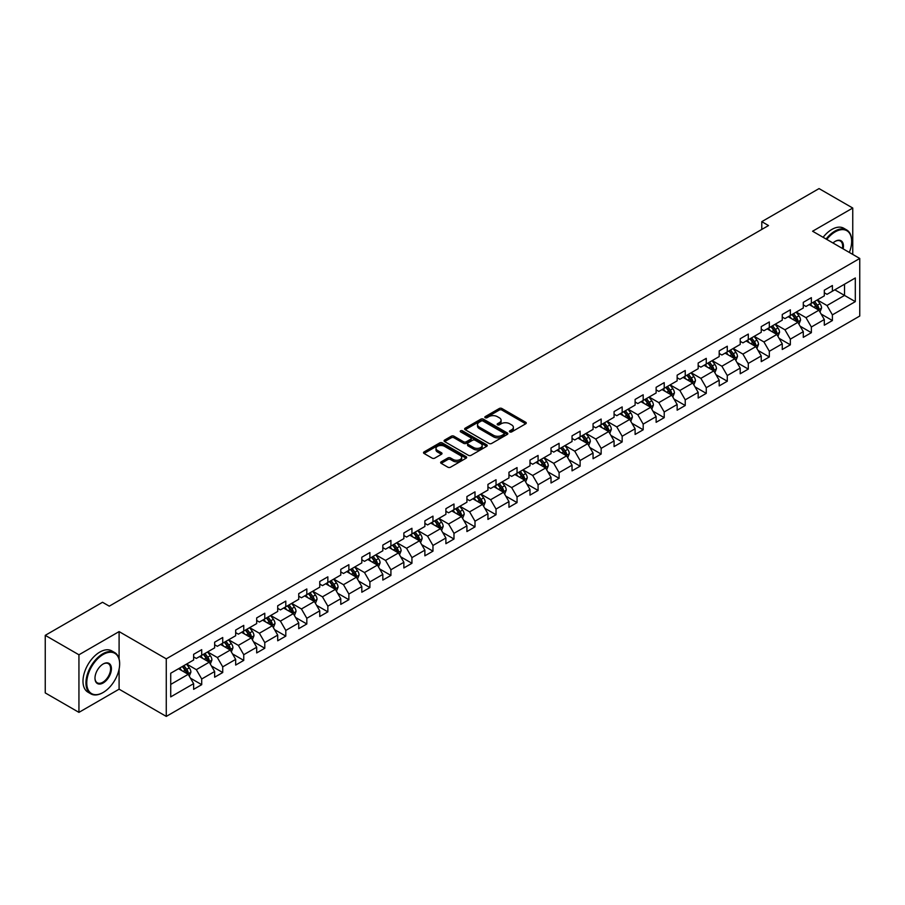 <?xml version="1.0" encoding="UTF-8"?>
<svg xmlns="http://www.w3.org/2000/svg" width="905" height="905" viewBox="0 0 905 905"><rect width="100%" height="100%" fill="white"/><g stroke="black" fill="none" stroke-linecap="round" stroke-linejoin="round"><path stroke-width="1.36" d="M509.809 431.9A1.312 0.758 0 0 0 511.664 431.9L525.715 423.789A1.867 1.075 0 0 0 526.269 423.031A1.867 1.075 0 0 0 525.715 422.262L501.913 408.517A1.867 1.075 0 0 0 499.266 408.517L485.204 416.628A1.312 0.758 0 0 0 487.06 417.703L488.881 416.651A5.984 3.462 0 0 1 497.343 416.651L499.334 417.793A5.984 3.462 0 0 1 501.087 420.237A5.984 3.462 0 0 1 499.334 422.68L497.512 423.732A1.312 0.758 0 0 0 499.356 424.807L501.178 423.755A5.984 3.462 0 0 1 509.651 423.755L511.63 424.898A5.984 3.462 0 0 1 513.384 427.341A5.984 3.462 0 0 1 511.63 429.785L509.809 430.837A1.312 0.758 0 0 0 509.809 431.9L509.809 430.837M441.188 461.822A1.867 1.075 0 0 0 440.644 462.591A1.867 1.075 0 0 0 441.188 463.349L447.873 467.206A1.867 1.075 0 0 0 450.52 467.206L466.132 458.19A1.867 1.075 0 0 0 466.675 457.432A1.867 1.075 0 0 0 466.132 456.663L442.319 442.918A1.867 1.075 0 0 0 439.672 442.918L424.06 451.934A1.867 1.075 0 0 0 423.517 452.692A1.867 1.075 0 0 0 424.06 453.462L432.126 458.122A1.867 1.075 0 0 0 434.773 458.122L441.459 454.265A1.867 1.075 0 0 0 442.002 453.496A1.867 1.075 0 0 0 441.459 452.738L437.454 450.419A5 2.885 0 0 1 435.995 448.382A5 2.885 0 0 1 439.083 445.713A5 2.885 0 0 1 444.536 446.335L460.204 455.385A5 2.885 0 0 1 461.674 457.432A5 2.885 0 0 1 458.586 460.102A5 2.885 0 0 1 453.134 459.469L450.52 457.964A1.867 1.075 0 0 0 447.873 457.964L441.188 461.822L441.188 463.349M119.098 631.6L78.939 654.79L45.25 635.344L45.25 692.913L78.939 712.371L119.098 689.18L166.271 716.409L166.271 658.84L119.098 631.6L119.098 658.931M852.748 254.407L852.748 208.037L812.588 231.228L859.75 258.457L166.271 658.84M852.748 208.037L819.048 188.591L761.784 221.657L761.784 229.44M45.25 635.344L102.525 602.278L109.267 606.158L768.515 225.549L761.784 221.657M489.005 443.45A1.867 1.075 0 0 0 491.653 443.45L507.264 434.445A1.867 1.075 0 0 0 507.818 433.676A1.867 1.075 0 0 0 507.264 432.918L483.451 419.173A1.867 1.075 0 0 0 480.815 419.173L465.204 428.178A1.867 1.075 0 0 0 464.65 428.947A1.867 1.075 0 0 0 465.204 429.705L489.005 443.45M461.165 432.183A1.312 0.758 0 0 1 462.489 432.375L462.489 430.814L486.698 444.796A1.867 1.075 0 0 1 487.241 445.554A1.867 1.075 0 0 1 486.698 446.323L471.086 455.328A1.867 1.075 0 0 1 468.439 455.328L444.627 441.583L451.312 437.76L451.312 436.199L444.627 440.056A1.867 1.075 0 0 0 444.084 440.826A1.867 1.075 0 0 0 444.627 441.583L444.627 440.056M451.312 437.76A1.867 1.075 0 0 1 453.959 437.76L453.959 436.199A1.867 1.075 0 0 0 451.312 436.199M453.959 436.199L463.609 441.776A1.867 1.075 0 0 0 466.256 441.776L470.691 439.219A1.867 1.075 0 0 0 471.234 438.45A1.867 1.075 0 0 0 470.691 437.692L460.634 431.889A1.312 0.758 0 0 1 462.489 430.814M166.271 716.409L859.75 316.037L859.75 258.457M190.457 678.173L201.713 684.666L201.713 678.988L214.643 671.521L214.643 677.2L222.732 672.528L222.732 666.849L235.673 659.383L235.673 665.062L243.75 660.39L243.75 654.711L256.692 647.245L256.692 652.924L264.78 648.251L264.78 642.573L277.711 635.106L277.711 640.785L285.799 636.113L285.799 630.434L298.74 622.968L298.74 628.647L306.818 623.975L306.818 618.296L319.759 610.83L319.759 616.509L327.848 611.848L327.848 606.158L340.778 598.691L340.778 604.37L348.866 599.71L348.866 594.031L361.808 586.553L361.808 592.232L369.896 587.571L369.896 581.892L382.826 574.415L382.826 580.094L390.915 575.433L390.915 569.754L403.856 562.277L403.856 567.967L411.933 563.295L411.933 557.616L424.875 550.149L424.875 555.828L432.963 551.156L432.963 545.477L445.894 538.011L445.894 543.69L453.982 539.018L453.982 533.339L466.923 525.873L466.923 531.552L475.001 526.88L475.001 521.201L487.942 513.735L487.942 519.413L496.031 514.741L496.031 509.063L508.961 501.596L508.961 507.275L517.049 502.603L517.049 496.924L529.991 489.458L529.991 495.137L538.079 490.465L538.079 484.786L551.009 477.32L551.009 482.999L559.098 478.326L559.098 472.648L572.039 465.181L572.039 470.86L580.116 466.188L580.116 460.509L593.058 453.043L593.058 458.722L601.146 454.061L601.146 448.371L614.076 440.905L614.076 446.584L622.165 441.923L622.165 436.244L635.106 428.766L635.106 434.445L643.183 429.785L643.183 424.106L656.125 416.628L656.125 422.307L664.213 417.646L664.213 411.967L677.144 404.49L677.144 410.18L685.232 405.508L685.232 399.829L698.174 392.363L698.174 398.042L706.262 393.37L706.262 387.691L719.192 380.224L719.192 385.903L727.281 381.231L727.281 375.552L740.211 368.086L740.211 373.765L748.299 369.093L748.299 363.414L761.241 355.948L761.241 361.627L769.329 356.955L769.329 351.276L782.259 343.81L782.259 349.488L790.348 344.816L790.348 339.137L803.289 331.671L803.289 337.35L811.366 332.678L811.366 326.999L824.308 319.533L824.308 325.212L832.396 320.54L832.396 314.861L855.304 301.637L855.304 277.982L844.523 284.215L844.523 295.415L855.304 301.637M201.713 684.666L193.625 689.339L193.625 683.66L170.717 696.884L170.717 673.23L193.625 660.005L193.625 654.326L201.713 649.654L201.713 655.333L214.643 647.867L214.643 642.188L222.732 637.516L222.732 643.195L235.673 635.729L235.673 630.05L243.75 625.378L243.75 631.057L256.692 623.59L256.692 617.911L264.78 613.239L264.78 618.918L277.711 611.452L277.711 605.773L285.799 601.101L285.799 606.78L298.74 599.314L298.74 593.635L306.818 588.963L306.818 594.653L319.759 587.175L319.759 581.496L327.848 576.836L327.848 582.515L340.778 575.037L340.778 569.358L348.866 564.697L348.866 570.376L361.808 562.899L361.808 557.22L369.896 552.559L369.896 558.238L382.826 550.772L382.826 545.082L390.915 540.421L390.915 546.1L403.856 538.633L403.856 532.955L411.933 528.282L411.933 533.961L424.875 526.495L424.875 520.816L432.963 516.144L432.963 521.823L445.894 514.357L445.894 508.678L453.982 504.006L453.982 509.685L466.923 502.218L466.923 496.54L475.001 491.868L475.001 497.546L487.942 490.08L487.942 484.401L496.031 479.729L496.031 485.408L508.961 477.942L508.961 472.263L517.049 467.591L517.049 473.27L529.991 465.804L529.991 460.125L538.079 455.453L538.079 461.131L551.009 453.665L551.009 447.986L559.098 443.314L559.098 448.993L572.039 441.527L572.039 435.848L580.116 431.176L580.116 436.866L593.058 429.389L593.058 423.71L601.146 419.049L601.146 424.728L614.076 417.25L614.076 411.571L622.165 406.911L622.165 412.59L635.106 405.112L635.106 399.433L643.183 394.772L643.183 400.451L656.125 392.985L656.125 387.295L664.213 382.634L664.213 388.313L677.144 380.847L677.144 375.168L685.232 370.496L685.232 376.175L698.174 368.708L698.174 363.029L706.262 358.357L706.262 364.036L719.192 356.57L719.192 350.891L727.281 346.219L727.281 351.898L740.211 344.432L740.211 338.753L748.299 334.081L748.299 339.76L761.241 332.293L761.241 326.615L769.329 321.942L769.329 327.621L782.259 320.155L782.259 314.476L790.348 309.804L790.348 315.483L803.289 308.017L803.289 302.338L811.366 297.666L811.366 303.345L824.308 295.878L824.308 290.2L832.396 285.528L832.396 291.218L855.304 277.982M199.553 656.577L209.259 662.177L196.317 669.655L186.611 664.044M193.625 656.894L196.317 658.444L201.713 655.333M196.317 669.655L201.713 678.988M209.259 662.177L214.643 671.521M220.571 644.439L230.277 650.039L217.336 657.516L207.641 651.917M214.643 644.756L217.336 646.306L222.732 643.195M217.336 657.516L222.732 666.849M230.277 650.039L235.673 659.383M241.601 632.301L251.296 637.912L238.366 645.378L228.66 639.778M235.673 632.618L238.366 634.167L243.75 631.057M238.366 645.378L243.75 654.711M251.296 637.912L256.692 647.245M262.62 620.163L272.326 625.774L259.384 633.24L249.678 627.64M256.692 620.479L259.384 622.04L264.78 618.918M259.384 633.24L264.78 642.573M272.326 625.774L277.711 635.106M283.638 608.036L293.344 613.635L280.414 621.101L270.708 615.502M277.711 608.341L280.414 609.902L285.799 606.78M280.414 621.101L285.799 630.434M293.344 613.635L298.74 622.968M304.668 595.897L314.374 601.497L301.433 608.963L291.727 603.364M298.74 596.203L301.433 597.764L306.818 594.653M301.433 608.963L306.818 618.296M314.374 601.497L319.759 610.83M325.687 583.759L335.393 589.359L322.452 596.825L312.757 591.225M319.759 584.064L322.452 585.625L327.848 582.515M322.452 596.825L327.848 606.158M335.393 589.359L340.778 598.691M346.717 571.621L356.412 577.22L343.481 584.687L333.775 579.087M340.778 571.926L343.481 573.487L348.866 570.376M343.481 584.687L348.866 594.031M356.412 577.22L361.808 586.553M367.735 559.482L377.442 565.082L364.5 572.548L354.794 566.949M361.808 559.788L364.5 561.349L369.896 558.238M364.5 572.548L369.896 581.892M377.442 565.082L382.826 574.415M388.754 547.344L398.46 552.944L385.519 560.41L375.824 554.81M382.826 547.649L385.519 549.211L390.915 546.1M385.519 560.41L390.915 569.754M398.46 552.944L403.856 562.277M409.784 535.206L419.479 540.805L406.549 548.272L396.843 542.672M403.856 535.511L406.549 537.072L411.933 533.961M406.549 548.272L411.933 557.616M419.479 540.805L424.875 550.149M430.803 523.067L440.509 528.667L427.567 536.145L417.861 530.534M424.875 523.384L427.567 524.934L432.963 521.823M427.567 536.145L432.963 545.477M440.509 528.667L445.894 538.011M451.821 510.929L461.527 516.529L448.597 524.006L438.891 518.395M445.894 511.246L448.597 512.796L453.982 509.685M448.597 524.006L453.982 533.339M461.527 516.529L466.923 525.873M472.851 498.791L482.557 504.39L469.616 511.868L459.91 506.257M466.923 499.108L469.616 500.657L475.001 497.546M469.616 511.868L475.001 521.201M482.557 504.39L487.942 513.735M493.87 486.652L503.576 492.263L490.634 499.73L480.94 494.13M487.942 486.969L490.634 488.519L496.031 485.408M490.634 499.73L496.031 509.063M503.576 492.263L508.961 501.596M514.9 474.514L524.595 480.125L511.664 487.591L501.958 481.992M508.961 474.831L511.664 476.381L517.049 473.27M511.664 487.591L517.049 496.924M524.595 480.125L529.991 489.458M535.918 462.376L545.625 467.987L532.683 475.453L522.977 469.853M529.991 462.693L532.683 464.254L538.079 461.131M532.683 475.453L538.079 484.786M545.625 467.987L551.009 477.32M556.937 450.249L566.643 455.849L553.702 463.315L544.007 457.715M551.009 450.554L553.702 452.115L559.098 448.993M553.702 463.315L559.098 472.648M566.643 455.849L572.039 465.181M577.967 438.111L587.662 443.71L574.732 451.176L565.025 445.577M572.039 438.416L574.732 439.977L580.116 436.866M574.732 451.176L580.116 460.509M587.662 443.71L593.058 453.043M598.986 425.972L608.692 431.572L595.75 439.038L586.044 433.438M593.058 426.278L595.75 427.839L601.146 424.728M595.75 439.038L601.146 448.371M608.692 431.572L614.076 440.905M620.004 413.834L629.71 419.434L616.78 426.9L607.074 421.3M614.076 414.139L616.78 415.7L622.165 412.59M616.78 426.9L622.165 436.244M629.71 419.434L635.106 428.766M641.034 401.696L650.729 407.295L637.799 414.762L628.093 409.162M635.106 402.001L637.799 403.562L643.183 400.451M637.799 414.762L643.183 424.106M650.729 407.295L656.125 416.628M662.053 389.557L671.759 395.157L658.817 402.623L649.123 397.024M656.125 389.863L658.817 391.424L664.213 388.313M658.817 402.623L664.213 411.967M671.759 395.157L677.144 404.49M683.083 377.419L692.778 383.019L679.847 390.485L670.141 384.885M677.144 377.736L679.847 379.286L685.232 376.175M679.847 390.485L685.232 399.829M692.778 383.019L698.174 392.363M704.101 365.281L713.807 370.88L700.866 378.358L691.16 372.747M698.174 365.597L700.866 367.147L706.262 364.036M700.866 378.358L706.262 387.691M713.807 370.88L719.192 380.224M725.12 353.142L734.826 358.742L721.885 366.22L712.19 360.609M719.192 353.459L721.885 355.009L727.281 351.898M721.885 366.22L727.281 375.552M734.826 358.742L740.211 368.086M746.15 341.004L755.845 346.604L742.915 354.081L733.208 348.482M740.211 341.321L742.915 342.871L748.299 339.76M742.915 354.081L748.299 363.414M755.845 346.604L761.241 355.948M767.168 328.866L776.875 334.477L763.933 341.943L754.227 336.343M761.241 329.182L763.933 330.732L769.329 327.621M763.933 341.943L769.329 351.276M776.875 334.477L782.259 343.81M788.187 316.727L797.893 322.338L784.952 329.805L775.257 324.205M782.259 317.044L784.952 318.594L790.348 315.483M784.952 329.805L790.348 339.137M797.893 322.338L803.289 331.671M809.217 304.589L818.912 310.2L805.982 317.666L796.276 312.067M803.289 304.906L805.982 306.467L811.366 303.345M805.982 317.666L811.366 326.999M818.912 310.2L824.308 319.533M834.817 289.815L844.523 295.415L827 305.528L817.294 299.928M824.308 292.768L827 294.329L832.396 291.218M827 305.528L832.396 314.861M78.939 654.79L78.939 712.371M170.717 684.429L188.229 674.316L178.534 668.716M188.229 674.316L193.625 683.66M821.14 314.046L832.396 320.54M800.122 326.185L811.366 332.678M779.092 338.323L790.348 344.816M758.073 350.461L769.329 356.955M737.055 362.6L748.299 369.093M716.025 374.738L727.281 381.231M695.006 386.876L706.262 393.37M673.976 399.015L685.232 405.508M652.958 411.153L664.213 417.646M631.939 423.28L643.183 429.785M610.909 435.418L622.165 441.923M589.89 447.556L601.146 454.061M568.872 459.695L580.116 466.188M547.842 471.833L559.098 478.326M526.823 483.971L538.079 490.465M505.793 496.11L517.049 502.603M484.775 508.248L496.031 514.741M463.756 520.386L475.001 526.88M442.726 532.525L453.982 539.018M421.707 544.663L432.963 551.156M400.689 556.801L411.933 563.295M379.659 568.94L390.915 575.433M358.64 581.067L369.896 587.571M337.61 593.205L348.866 599.71M316.592 605.343L327.848 611.848M295.573 617.482L306.818 623.975M274.543 629.62L285.799 636.113M253.524 641.758L264.78 648.251M232.506 653.896L243.75 660.39M211.476 666.035L222.732 672.528M119.098 689.18L119.098 669.1M510.33 432.092L511.63 431.346A5.984 3.462 0 0 0 513.384 428.902L513.384 427.341M501.087 420.237L501.087 421.798A5.984 3.462 0 0 1 499.334 424.241L498.033 424.988M525.692 423.8L501.913 410.067A1.867 1.075 0 0 0 499.266 410.067L485.736 417.884M507.264 432.918L507.264 434.445L483.451 420.723A1.867 1.075 0 0 0 480.815 420.723L465.227 429.728L465.204 428.178M503.961 434.219A1.312 0.758 0 0 0 503.961 433.144L483.055 421.074A1.312 0.758 0 0 0 481.211 421.074L479.288 422.183A5.984 3.462 0 0 0 477.535 424.626A5.984 3.462 0 0 0 479.288 427.07L493.576 435.316A5.984 3.462 0 0 0 502.037 435.316L503.961 434.219L503.961 435.769A1.312 0.758 0 0 0 504.345 435.237L504.345 433.676M477.535 424.626L477.535 426.187A5.984 3.462 0 0 0 479.288 428.631L479.288 427.07M503.961 435.769L502.037 436.877A5.984 3.462 0 0 1 493.576 436.877L479.288 428.631M453.959 437.76L463.609 443.326A1.867 1.075 0 0 0 466.256 443.326L470.691 440.769A1.867 1.075 0 0 0 471.234 440.011L471.234 438.45M462.489 432.375L486.675 446.335M473.632 447.556A5 2.885 0 0 0 479.084 448.19A5 2.885 0 0 0 482.173 445.52A5 2.885 0 0 0 480.713 443.473L475.193 440.283A1.867 1.075 0 0 0 472.546 440.283L468.111 442.839A1.867 1.075 0 0 0 467.568 443.608A1.867 1.075 0 0 0 468.111 444.366L473.632 447.556L473.632 449.118A5 2.885 0 0 0 479.084 449.74A5 2.885 0 0 0 482.173 447.07L482.173 445.52M467.568 443.608L467.568 445.17A1.867 1.075 0 0 0 468.111 445.927L468.111 444.366M473.632 449.118L468.111 445.927M461.674 457.432L461.674 458.982A5 2.885 0 0 1 458.586 461.652A5 2.885 0 0 1 453.134 461.03L450.52 459.525A1.867 1.075 0 0 0 447.873 459.525L441.221 463.36M435.995 448.382L435.995 449.932A5 2.885 0 0 0 437.454 451.98L437.454 450.419M441.436 454.276L437.454 451.98M466.098 458.213L442.319 444.479A1.867 1.075 0 0 0 439.672 444.479L424.083 453.473M819.987 312.044L821.582 308.005A5.045 2.919 -120 0 0 819.975 303.707L817.192 299.985M812.339 306.399L810.45 303.876M813.018 302.406L815.801 306.116A5.045 2.919 60 0 1 817.238 309.148L818.855 308.22A5.045 2.919 -120 0 0 817.407 305.177L814.636 301.467M813.369 302.202L816.457 306.32A2.568 1.482 60 0 1 816.921 307.1L818.855 308.22M849.331 252.438A23.247 13.428 120 0 0 851.662 241.341A23.247 13.428 120 0 0 835.225 231.85A23.247 13.428 120 0 0 826.774 239.418M826.084 239.022A23.824 13.756 -60 0 1 834.817 231.148A23.824 13.756 -60 0 1 846.729 229.972A23.824 13.756 -60 0 1 851.662 240.877A23.824 13.756 -60 0 1 851.662 241.103M832.973 243.004A11.629 6.708 -60 0 1 835.225 241.341L835.225 241.341A11.629 6.708 -60 0 1 843.132 248.864M823.109 237.302A23.824 13.756 -60 0 1 831.853 229.44A23.824 13.756 -60 0 1 843.765 228.252L846.729 229.972M842.397 248.434A11.052 6.38 120 0 0 840.349 241.024A11.052 6.38 120 0 0 835.021 241.465M102.797 692.676L103.193 692.449A23.247 13.428 120 0 0 119.641 663.976A23.247 13.428 120 0 0 103.193 654.473A23.247 13.428 120 0 0 86.756 682.958A23.247 13.428 120 0 0 103.193 692.449L102.797 692.676A23.824 13.756 -60 0 1 90.885 693.864A23.824 13.756 -60 0 1 87.231 674.768A23.824 13.756 -60 0 1 102.797 653.783A23.824 13.756 -60 0 1 114.709 652.596A23.824 13.756 -60 0 1 119.641 663.501A23.824 13.756 -60 0 1 119.641 663.738M103.193 682.958A11.629 6.708 -60 0 1 94.98 678.207A11.629 6.708 -60 0 1 103.193 663.976L103.193 663.976A11.629 6.708 -60 0 1 111.417 668.716A11.629 6.708 -60 0 1 103.193 682.958M94.98 677.969A11.052 6.38 120 0 0 97.265 682.8A11.052 6.38 120 0 0 102.797 682.257A11.052 6.38 120 0 0 110.014 672.517A11.052 6.38 120 0 0 108.317 663.659A11.052 6.38 120 0 0 102.989 664.089M90.885 693.864L87.921 692.144A23.824 13.756 -60 0 1 84.267 673.06A23.824 13.756 -60 0 1 99.833 652.064A23.824 13.756 -60 0 1 111.745 650.887L114.709 652.596M798.957 324.182L800.563 320.144A5.045 2.919 -120 0 0 798.945 315.834L796.174 312.123M791.321 318.537L789.432 316.015M791.988 314.533L794.771 318.255A5.045 2.919 60 0 1 796.219 321.286L797.837 320.359A5.045 2.919 -120 0 0 796.389 317.316L793.606 313.605M792.339 314.34L795.427 318.458A2.568 1.482 60 0 1 795.891 319.239L797.837 320.359M777.938 336.321L779.544 332.282A5.045 2.919 -120 0 0 777.927 327.972L775.144 324.262M770.302 330.676L768.413 328.153M770.97 326.671L773.752 330.393A5.045 2.919 60 0 1 775.2 333.425L776.818 332.497A5.045 2.919 -120 0 0 775.37 329.454L772.587 325.743M771.32 326.467L774.409 330.597A2.568 1.482 60 0 1 774.872 331.377L776.818 332.497M756.908 348.448L758.514 344.409A5.045 2.919 -120 0 0 756.908 340.11L754.125 336.4M749.272 342.814L747.383 340.291M749.951 338.809L752.722 342.531A5.045 2.919 60 0 1 754.17 345.563L755.788 344.635A5.045 2.919 -120 0 0 754.34 341.592L751.557 337.882M750.302 338.606L753.379 342.724A2.568 1.482 60 0 1 753.854 343.515L755.788 344.635M735.889 360.586L737.496 356.547A5.045 2.919 -120 0 0 735.878 352.249L733.095 348.538M728.254 354.952L726.364 352.43M728.921 350.948L731.704 354.658A5.045 2.919 60 0 1 733.152 357.701L734.769 356.762A5.045 2.919 -120 0 0 733.322 353.731L730.539 350.02M729.272 350.744L732.36 354.862A2.568 1.482 60 0 1 732.824 355.642L734.769 356.762M714.871 372.724L716.466 368.686A5.045 2.919 -120 0 0 714.86 364.387L712.077 360.676M707.224 367.091L705.334 364.568M707.902 363.086L710.685 366.797A5.045 2.919 60 0 1 712.122 369.84L713.74 368.901A5.045 2.919 -120 0 0 712.303 365.869L709.52 362.158M708.253 362.882L711.341 367A2.568 1.482 60 0 1 711.805 367.781L713.74 368.901M693.841 384.863L695.447 380.824A5.045 2.919 -120 0 0 693.841 376.525L691.058 372.815M686.205 379.229L684.316 376.706M686.872 375.224L689.655 378.935A5.045 2.919 60 0 1 691.103 381.978L692.721 381.039A5.045 2.919 -120 0 0 691.273 378.007L688.49 374.297M687.234 375.021L690.311 379.138A2.568 1.482 60 0 1 690.787 379.919L692.721 381.039M672.822 397.001L674.429 392.962A5.045 2.919 -120 0 0 672.811 388.664L670.028 384.953M665.186 391.367L663.297 388.845M665.854 387.363L668.637 391.073A5.045 2.919 60 0 1 670.085 394.116L671.702 393.177A5.045 2.919 -120 0 0 670.254 390.146L667.471 386.424M666.204 387.159L669.293 391.277A2.568 1.482 60 0 1 669.757 392.057L671.702 393.177M651.804 409.139L653.399 405.101A5.045 2.919 -120 0 0 651.792 400.802L649.009 397.091M644.156 403.506L642.267 400.983M644.835 399.501L647.618 403.211A5.045 2.919 60 0 1 649.055 406.255L650.672 405.316A5.045 2.919 -120 0 0 649.236 402.284L646.453 398.562M645.186 399.297L648.274 403.415A2.568 1.482 60 0 1 648.738 404.196L650.672 405.316M630.774 421.278L632.38 417.239A5.045 2.919 -120 0 0 630.762 412.94L627.991 409.23M623.138 415.633L621.249 413.121M623.805 411.639L626.588 415.35A5.045 2.919 60 0 1 628.036 418.393L629.654 417.454A5.045 2.919 -120 0 0 628.206 414.422L625.423 410.7M624.156 411.436L627.244 415.553A2.568 1.482 60 0 1 627.719 416.334L629.654 417.454M609.755 433.416L611.361 429.377A5.045 2.919 -120 0 0 609.744 425.079L606.961 421.368M602.119 427.771L600.23 425.248M602.787 423.778L605.569 427.488A5.045 2.919 60 0 1 607.017 430.52L608.635 429.592A5.045 2.919 -120 0 0 607.187 426.549L604.404 422.839M603.137 423.574L606.226 427.692A2.568 1.482 60 0 1 606.689 428.472L608.635 429.592M588.725 445.554L590.332 441.516A5.045 2.919 -120 0 0 588.725 437.217L585.942 433.495M581.089 439.909L579.2 437.387M581.768 435.916L584.54 439.626A5.045 2.919 60 0 1 585.988 442.658L587.605 441.731A5.045 2.919 -120 0 0 586.157 438.687L583.386 434.977M582.119 435.712L585.196 439.83A2.568 1.482 60 0 1 585.671 440.611L587.605 441.731M567.707 457.692L569.313 453.654A5.045 2.919 -120 0 0 567.695 449.355L564.912 445.633M560.071 452.048L558.181 449.525M560.738 448.054L563.521 451.765A5.045 2.919 60 0 1 564.969 454.796L566.587 453.869A5.045 2.919 -120 0 0 565.139 450.826L562.356 447.115M561.089 447.851L564.177 451.968A2.568 1.482 60 0 1 564.641 452.749L566.587 453.869M546.688 469.831L548.283 465.792A5.045 2.919 -120 0 0 546.677 461.493L543.894 457.772M539.041 464.186L537.151 461.663M539.719 460.193L542.502 463.903A5.045 2.919 60 0 1 543.939 466.935L545.557 466.007A5.045 2.919 -120 0 0 544.12 462.964L541.337 459.254M540.07 459.989L543.158 464.107A2.568 1.482 60 0 1 543.622 464.887L545.557 466.007M525.658 481.969L527.264 477.931A5.045 2.919 -120 0 0 525.658 473.62L522.875 469.91M518.022 476.324L516.133 473.801M518.689 472.32L521.472 476.041A5.045 2.919 60 0 1 522.92 479.073L524.538 478.145A5.045 2.919 -120 0 0 523.09 475.102L520.307 471.392M519.051 472.116L522.128 476.245A2.568 1.482 60 0 1 522.604 477.026L524.538 478.145M504.639 494.107L506.246 490.069A5.045 2.919 -120 0 0 504.628 485.759L501.845 482.048M497.003 488.462L495.114 485.94M497.671 484.458L500.454 488.18A5.045 2.919 60 0 1 501.902 491.211L503.519 490.284A5.045 2.919 -120 0 0 502.071 487.241L499.289 483.53M498.022 484.254L501.11 488.383A2.568 1.482 60 0 1 501.574 489.164L503.519 490.284M483.621 506.234L485.216 502.196A5.045 2.919 -120 0 0 483.609 497.897L480.827 494.187M475.973 500.601L474.084 498.078M476.652 496.596L479.435 500.318A5.045 2.919 60 0 1 480.872 503.35L482.489 502.411A5.045 2.919 -120 0 0 481.053 499.379L478.27 495.669M477.003 496.393L480.091 500.51A2.568 1.482 60 0 1 480.555 501.302L482.489 502.411M462.591 518.373L464.197 514.334A5.045 2.919 -120 0 0 462.579 510.035L459.808 506.325M454.955 512.739L453.066 510.216M455.622 508.734L458.405 512.445A5.045 2.919 60 0 1 459.853 515.488L461.471 514.549A5.045 2.919 -120 0 0 460.023 511.517L457.24 507.807M455.973 508.531L459.061 512.649A2.568 1.482 60 0 1 459.536 513.429L461.471 514.549M441.572 530.511L443.179 526.472A5.045 2.919 -120 0 0 441.561 522.174L438.778 518.463M433.936 524.877L432.047 522.355M434.604 520.873L437.387 524.583A5.045 2.919 60 0 1 438.835 527.626L440.452 526.687A5.045 2.919 -120 0 0 439.004 523.656L436.221 519.945M434.954 520.669L438.043 524.787A2.568 1.482 60 0 1 438.506 525.567L440.452 526.687M420.554 542.649L422.149 538.611A5.045 2.919 -120 0 0 420.542 534.312L417.759 530.602M412.906 537.016L411.017 534.493M413.585 533.011L416.357 536.722A5.045 2.919 60 0 1 417.805 539.765L419.422 538.826A5.045 2.919 -120 0 0 417.974 535.794L415.203 532.083M413.936 532.807L417.013 536.925A2.568 1.482 60 0 1 417.488 537.706L419.422 538.826M399.524 554.788L401.13 550.749A5.045 2.919 -120 0 0 399.512 546.45L396.741 542.74M391.888 549.154L389.998 546.631M392.555 545.149L395.338 548.86A5.045 2.919 60 0 1 396.786 551.903L398.404 550.964A5.045 2.919 -120 0 0 396.956 547.932L394.173 544.21M392.906 544.946L395.994 549.064A2.568 1.482 60 0 1 396.458 549.844L398.404 550.964M378.505 566.926L380.1 562.887A5.045 2.919 -120 0 0 378.494 558.589L375.711 554.878M370.869 561.292L368.98 558.77M371.536 557.288L374.319 560.998A5.045 2.919 60 0 1 375.767 564.041L377.374 563.102A5.045 2.919 -120 0 0 375.937 560.071L373.154 556.349M371.887 557.084L374.975 561.202A2.568 1.482 60 0 1 375.439 561.982L377.374 563.102M357.475 579.064L359.081 575.026A5.045 2.919 -120 0 0 357.475 570.727L354.692 567.016M349.839 573.419L347.95 570.897M350.507 569.426L353.289 573.137A5.045 2.919 60 0 1 354.737 576.18L356.355 575.241A5.045 2.919 -120 0 0 354.907 572.209L352.124 568.487M350.869 569.222L353.946 573.34A2.568 1.482 60 0 1 354.421 574.121L356.355 575.241M336.456 591.203L338.063 587.164A5.045 2.919 -120 0 0 336.445 582.865L333.662 579.155M328.82 585.558L326.931 583.035M329.488 581.564L332.271 585.275A5.045 2.919 60 0 1 333.719 588.307L335.336 587.379A5.045 2.919 -120 0 0 333.888 584.336L331.106 580.625M329.839 581.361L332.927 585.478A2.568 1.482 60 0 1 333.391 586.259L335.336 587.379M315.438 603.341L317.033 599.302A5.045 2.919 -120 0 0 315.426 595.004L312.644 591.282M307.791 597.696L305.901 595.173M308.469 593.703L311.252 597.413A5.045 2.919 60 0 1 312.689 600.445L314.306 599.517A5.045 2.919 -120 0 0 312.87 596.474L310.087 592.764M308.82 593.499L311.908 597.617A2.568 1.482 60 0 1 312.372 598.397L314.306 599.517M294.408 615.479L296.014 611.441A5.045 2.919 -120 0 0 294.408 607.142L291.625 603.42M286.772 609.834L284.883 607.312M287.439 605.841L290.222 609.551A5.045 2.919 60 0 1 291.67 612.583L293.288 611.656A5.045 2.919 -120 0 0 291.84 608.613L289.057 604.902M287.79 605.637L290.878 609.755A2.568 1.482 60 0 1 291.353 610.536L293.288 611.656M273.389 627.617L274.996 623.579A5.045 2.919 -120 0 0 273.378 619.28L270.595 615.558M265.753 621.973L263.864 619.45M266.421 617.979L269.204 621.69A5.045 2.919 60 0 1 270.652 624.722L272.269 623.794A5.045 2.919 -120 0 0 270.821 620.751L268.038 617.04M266.771 617.776L269.86 621.893A2.568 1.482 60 0 1 270.324 622.674L272.269 623.794M252.371 639.756L253.966 635.717A5.045 2.919 -120 0 0 252.359 631.407L249.576 627.697M244.723 634.111L242.834 631.588M245.402 630.106L248.174 633.828A5.045 2.919 60 0 1 249.622 636.86L251.239 635.932A5.045 2.919 -120 0 0 249.791 632.889L247.02 629.179M245.753 629.903L248.83 634.032A2.568 1.482 60 0 1 249.305 634.812L251.239 635.932M231.341 651.883L232.947 647.856A5.045 2.919 -120 0 0 231.329 643.546L228.558 639.835M223.705 646.249L221.816 643.726M224.372 642.245L227.155 645.966A5.045 2.919 60 0 1 228.603 648.998L230.221 648.071A5.045 2.919 -120 0 0 228.773 645.027L225.99 641.317M224.723 642.041L227.811 646.17A2.568 1.482 60 0 1 228.275 646.951L230.221 648.071M210.322 664.021L211.917 659.983A5.045 2.919 -120 0 0 210.311 655.684L207.528 651.973M202.686 658.388L200.797 655.865M203.353 654.383L206.136 658.093A5.045 2.919 60 0 1 207.584 661.136L209.191 660.198A5.045 2.919 -120 0 0 207.754 657.166L204.971 653.455M203.704 654.179L206.793 658.297A2.568 1.482 60 0 1 207.256 659.089L209.191 660.198M189.292 676.159L190.898 672.121A5.045 2.919 -120 0 0 189.292 667.822L186.509 664.112M181.656 670.526L179.767 668.003M182.324 666.521L185.106 670.232A5.045 2.919 60 0 1 186.554 673.275L188.172 672.336A5.045 2.919 -120 0 0 186.724 669.304L183.941 665.594M182.686 666.318L185.763 670.435A2.568 1.482 60 0 1 186.238 671.216L188.172 672.336M511.63 431.346L511.63 429.785M497.512 424.807L497.512 423.732M499.334 424.241L499.334 422.68M485.204 417.703L485.204 416.628M499.266 410.067L499.266 408.517M501.913 410.067L501.913 408.517M525.715 423.789L525.715 422.262M480.815 420.723L480.815 419.173M483.451 420.723L483.451 419.173M493.576 436.877L493.576 435.316M502.037 436.877L502.037 435.316M463.609 443.326L463.609 441.776M466.256 443.326L466.256 441.776M470.691 440.769L470.691 439.219M486.698 446.323L486.698 444.796M447.873 459.525L447.873 457.964M450.52 459.525L450.52 457.964M453.134 461.03L453.134 459.469M441.459 454.265L441.459 452.738M424.06 453.462L424.06 451.934M439.672 444.479L439.672 442.918M442.319 444.479L442.319 442.918M466.132 458.19L466.132 456.663M818.414 309.906L821.548 308.096M817.407 305.177L819.975 303.707M813.821 307.259L815.801 306.116M797.396 322.044L800.529 320.234M796.389 317.316L798.945 315.834M792.803 319.386L794.771 318.255M776.377 334.183L779.51 332.373M775.37 329.454L777.927 327.972M771.773 331.524L773.752 330.393M755.347 346.321L758.481 344.511M754.34 341.592L756.908 340.11M750.754 343.662L752.722 342.531M734.328 358.459L737.462 356.649M733.322 353.731L735.878 352.249M729.724 355.801L731.704 354.658M713.31 370.598L716.443 368.788M712.303 365.869L714.86 364.387M708.706 367.939L710.685 366.797M692.28 382.736L695.413 380.926M691.273 378.007L693.841 376.525M687.687 380.077L689.655 378.935M671.261 394.874L674.395 393.064M670.254 390.146L672.811 388.664M666.657 392.216L668.637 391.073M650.231 407.012L653.365 405.202M649.236 402.284L651.792 400.802M645.638 404.354L647.618 403.211M629.213 419.151L632.346 417.341M628.206 414.422L630.762 412.94M624.62 416.492L626.588 415.35M608.194 431.278L611.327 429.479M607.187 426.549L609.744 425.079M603.59 428.631L605.569 427.488M587.164 443.416L590.298 441.606M586.157 438.687L588.725 437.217M582.571 440.769L584.54 439.626M566.145 455.554L569.279 453.744M565.139 450.826L567.695 449.355M561.541 452.907L563.521 451.765M545.127 467.693L548.26 465.883M544.12 462.964L546.677 461.493M540.523 465.046L542.502 463.903M524.097 479.831L527.23 478.021M523.09 475.102L525.658 473.62M519.504 477.173L521.472 476.041M503.078 491.969L506.212 490.159M502.071 487.241L504.628 485.759M498.474 489.311L500.454 488.18M482.048 504.108L485.182 502.298M481.053 499.379L483.609 497.897M477.455 501.449L479.435 500.318M461.03 516.246L464.163 514.436M460.023 511.517L462.579 510.035M456.437 513.588L458.405 512.445M440.011 528.384L443.145 526.574M439.004 523.656L441.561 522.174M435.407 525.726L437.387 524.583M418.981 540.523L422.115 538.713M417.974 535.794L420.542 534.312M414.388 537.864L416.357 536.722M397.962 552.661L401.096 550.851M396.956 547.932L399.512 546.45M393.358 550.002L395.338 548.86M376.944 564.799L380.077 562.989M375.937 560.071L378.494 558.589M372.34 562.141L374.319 560.998M355.914 576.938L359.047 575.128M354.907 572.209L357.475 570.727M351.321 574.279L353.289 573.137M334.895 589.065L338.029 587.266M333.888 584.336L336.445 582.865M330.291 586.417L332.271 585.275M313.865 601.203L316.999 599.393M312.87 596.474L315.426 595.004M309.272 598.556L311.252 597.413M292.847 613.341L295.98 611.531M291.84 608.613L294.408 607.142M288.254 610.694L290.222 609.551M271.828 625.479L274.962 623.669M270.821 620.751L273.378 619.28M267.224 622.832L269.204 621.69M250.798 637.618L253.932 635.808M249.791 632.889L252.359 631.407M246.205 634.959L248.174 633.828M229.78 649.756L232.913 647.946M228.773 645.027L231.329 643.546M225.187 647.098L227.155 645.966M208.761 661.894L211.894 660.084M207.754 657.166L210.311 655.684M204.157 659.236L206.136 658.093M187.731 674.033L190.865 672.223M186.724 669.304L189.292 667.822M183.138 671.374L185.106 670.232"/></g></svg>
